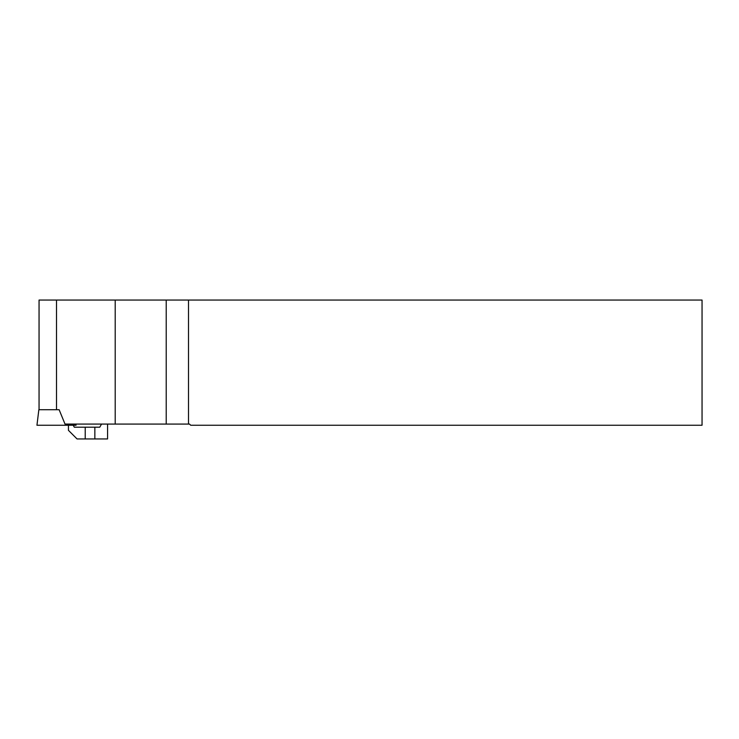 <?xml version="1.0" encoding="UTF-8"?>
<svg xmlns="http://www.w3.org/2000/svg" width="739" height="739" viewBox="0 0 739 739"><rect width="100%" height="100%" fill="white"/><g stroke="black" fill="none" stroke-linecap="round" stroke-linejoin="round"><path stroke-width="1.11" d="M107.571 424.075L107.571 438.948L77.05 438.948L68.441 430.338L68.441 425.248M94.851 438.948L94.851 427.207L74.316 427.207L73.179 425.248M94.851 427.207L99.747 427.207L101.548 424.075L99.747 427.207M85.225 427.207L85.225 438.948M39.056 409.72L39.056 300.052L188.5 300.052L188.5 424.075L189.535 424.075L190.708 425.248L702.05 425.248L702.05 300.052L188.5 300.052M188.5 424.075L65.014 424.075L59.129 409.72L38.853 409.72L36.95 425.248L76.071 425.248L75.932 424.075M56.515 409.72L56.515 300.052M115.201 424.075L115.201 300.052M166.22 424.075L166.22 300.052"/></g></svg>
